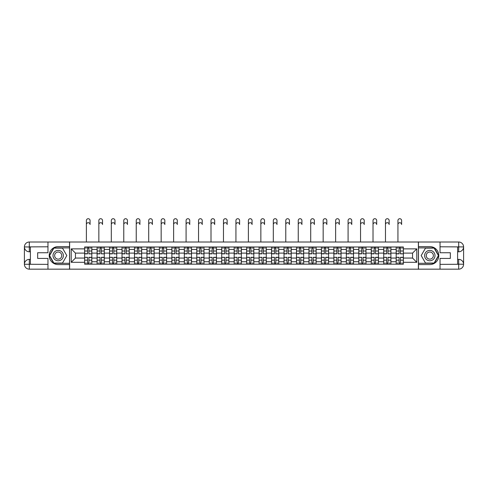<?xml version="1.0" encoding="UTF-8"?>
<svg xmlns="http://www.w3.org/2000/svg" width="488" height="488" viewBox="0 0 488 488"><rect width="100%" height="100%" fill="white"/><g stroke="black" fill="none" stroke-linecap="round" stroke-linejoin="round"><path stroke-width="0.73" d="M45.811 269.162L442.189 269.162M442.189 242.005L45.811 242.005M97.094 264.173L97.094 249.435L91.823 249.435L91.823 264.173M91.823 249.435L91.823 246.995M97.094 249.435L97.094 246.995M104.286 246.995L104.286 264.173M109.556 264.173L109.556 246.995M116.748 246.995L116.748 264.173M122.018 264.173L122.018 246.995M129.21 246.995L129.21 264.173M134.481 264.173L134.481 246.995M141.666 246.995L141.666 264.173M146.943 264.173L146.943 246.995M154.129 246.995L154.129 264.173M159.405 264.173L159.405 246.995M166.591 246.995L166.591 264.173M171.868 264.173L171.868 246.995M179.053 246.995L179.053 264.173M184.33 264.173L184.33 246.995M191.516 246.995L191.516 264.173M196.786 264.173L196.786 246.995M203.978 246.995L203.978 264.173M209.248 264.173L209.248 246.995M216.44 246.995L216.44 264.173M221.711 264.173L221.711 246.995M228.903 246.995L228.903 264.173M234.173 264.173L234.173 246.995M241.365 246.995L241.365 264.173M246.635 264.173L246.635 246.995M253.827 246.995L253.827 264.173M259.097 264.173L259.097 246.995M266.289 246.995L266.289 264.173M271.56 264.173L271.56 246.995M278.752 246.995L278.752 264.173M284.022 264.173L284.022 246.995M291.214 246.995L291.214 264.173M296.484 264.173L296.484 246.995M303.67 246.995L303.67 264.173M308.947 264.173L308.947 246.995M316.132 246.995L316.132 264.173M321.409 264.173L321.409 246.995M328.595 246.995L328.595 264.173M333.871 264.173L333.871 246.995M341.057 246.995L341.057 264.173M346.334 264.173L346.334 246.995M353.519 246.995L353.519 264.173M358.79 264.173L358.79 246.995M365.982 246.995L365.982 264.173M371.252 264.173L371.252 246.995M378.444 246.995L378.444 264.173M383.714 264.173L383.714 246.995M390.906 246.995L390.906 264.173M396.177 264.173L396.177 246.995M396.177 258.06L390.906 258.06M383.714 258.06L378.444 258.06M371.252 258.06L365.982 258.06M358.79 258.06L353.519 258.06M346.334 258.06L341.057 258.06M333.871 258.06L328.595 258.06M321.409 258.06L316.132 258.06M308.947 258.06L303.67 258.06M296.484 258.06L291.214 258.06M284.022 258.06L278.752 258.06M271.56 258.06L266.289 258.06M259.097 258.06L253.827 258.06M246.635 258.06L241.365 258.06M234.173 258.06L228.903 258.06M221.711 258.06L216.44 258.06M209.248 258.06L203.978 258.06M196.786 258.06L191.516 258.06M184.33 258.06L179.053 258.06M171.868 258.06L166.591 258.06M159.405 258.06L154.129 258.06M146.943 258.06L141.666 258.06M134.481 258.06L129.21 258.06M122.018 258.06L116.748 258.06M109.556 258.06L104.286 258.06M97.094 258.06L91.823 258.06M396.177 253.107L390.906 253.107M383.714 253.107L378.444 253.107M371.252 253.107L365.982 253.107M358.79 253.107L353.519 253.107M346.334 253.107L341.057 253.107M333.871 253.107L328.595 253.107M321.409 253.107L316.132 253.107M308.947 253.107L303.67 253.107M296.484 253.107L291.214 253.107M284.022 253.107L278.752 253.107M271.56 253.107L266.289 253.107M259.097 253.107L253.827 253.107M246.635 253.107L241.365 253.107M234.173 253.107L228.903 253.107M221.711 253.107L216.44 253.107M209.248 253.107L203.978 253.107M196.786 253.107L191.516 253.107M184.33 253.107L179.053 253.107M171.868 253.107L166.591 253.107M159.405 253.107L154.129 253.107M146.943 253.107L141.666 253.107M134.481 253.107L129.21 253.107M122.018 253.107L116.748 253.107M109.556 253.107L104.286 253.107M97.094 253.107L91.823 253.107M75.445 258.06L84.631 258.06L84.631 253.107L75.445 253.107L75.445 258.06L71.211 262.294L71.211 248.874L84.631 248.874L84.631 253.107M403.369 253.107L403.369 258.06L412.555 258.06L412.555 253.107L403.369 253.107L403.369 246.995L84.631 246.995L84.631 248.874M403.369 248.874L416.789 248.874L416.789 262.294L403.369 262.294L403.369 258.06M84.631 258.06L84.631 264.173L403.369 264.173L403.369 262.294M84.631 262.294L71.211 262.294M418.387 269.284L418.387 241.883M69.613 269.284L69.613 241.883M88.907 262.971L87.547 262.971M87.547 248.197L88.907 248.197M101.37 262.971L100.009 262.971M100.009 248.197L101.37 248.197M113.832 262.971L112.472 262.971M112.472 248.197L113.832 248.197M126.294 262.971L124.934 262.971M124.934 248.197L126.294 248.197M138.751 262.971L137.396 262.971M137.396 248.197L138.751 248.197M151.213 262.971L149.859 262.971M149.859 248.197L151.213 248.197M163.675 262.971L162.321 262.971M162.321 248.197L163.675 248.197M176.137 262.971L174.783 262.971M174.783 248.197L176.137 248.197M188.6 262.971L187.246 262.971M187.246 248.197L188.6 248.197M201.062 262.971L199.702 262.971M199.702 248.197L201.062 248.197M213.524 262.971L212.164 262.971M212.164 248.197L213.524 248.197M225.987 262.971L224.626 262.971M224.626 248.197L225.987 248.197M238.449 262.971L237.089 262.971M237.089 248.197L238.449 248.197M250.911 262.971L249.551 262.971M249.551 248.197L250.911 248.197M263.374 262.971L262.013 262.971M262.013 248.197L263.374 248.197M275.836 262.971L274.476 262.971M274.476 248.197L275.836 248.197M288.298 262.971L286.938 262.971M286.938 248.197L288.298 248.197M300.754 262.971L299.4 262.971M299.4 248.197L300.754 248.197M313.217 262.971L311.863 262.971M311.863 248.197L313.217 248.197M325.679 262.971L324.325 262.971M324.325 248.197L325.679 248.197M338.141 262.971L336.787 262.971M336.787 248.197L338.141 248.197M350.604 262.971L349.249 262.971M349.249 248.197L350.604 248.197M363.066 262.971L361.706 262.971M361.706 248.197L363.066 248.197M375.528 262.971L374.168 262.971M374.168 248.197L375.528 248.197M387.99 262.971L386.63 262.971M386.63 248.197L387.99 248.197M400.453 262.971L399.092 262.971M399.092 248.197L400.453 248.197M71.211 248.874L75.445 253.107M412.555 258.06L416.789 262.294M412.555 253.107L416.789 248.874M86.388 224.547L86.388 220.552A1.836 1.836 0 0 1 88.224 218.715A1.836 1.836 0 0 1 90.067 220.552L90.067 224.547A1.836 1.836 86.6 0 0 88.224 222.711A1.836 1.836 86.6 0 0 86.388 224.547L86.388 241.883M88.907 253.699L91.781 253.864L88.907 253.864L88.907 247.074L91.781 247.074L90.182 247.074M91.781 253.699L91.781 247.074M87.547 248.111L88.907 248.111M85.711 248.111L86.272 248.111M90.182 248.111L90.744 248.111M87.547 247.074L84.674 247.074L84.674 253.864L87.547 253.864L87.547 247.074L88.907 247.074M87.547 257.469L84.674 257.298L87.547 257.298L87.547 264.093L84.674 264.093L86.272 264.093M84.674 257.469L84.674 264.093M88.907 263.05L87.547 263.05M90.744 263.05L90.182 263.05M86.272 263.05L85.711 263.05M90.182 264.093L91.781 264.093L91.781 257.298L88.907 257.298L88.907 264.093L86.388 264.093M91.781 264.093L90.067 264.093M98.851 224.547L98.851 220.552A1.836 1.836 0 0 1 100.687 218.715A1.836 1.836 0 0 1 102.529 220.552L102.529 224.547A1.836 1.836 86.6 0 0 100.687 222.711A1.836 1.836 86.6 0 0 98.851 224.547L98.851 241.883M101.37 253.699L104.243 253.864L101.37 253.864L101.37 247.074L104.243 247.074L102.645 247.074M104.243 253.699L104.243 247.074M100.009 248.111L101.37 248.111M98.173 248.111L98.735 248.111M102.645 248.111L103.206 248.111M100.009 247.074L97.136 247.074L97.136 253.864L100.009 253.864L100.009 247.074L101.37 247.074M111.313 224.547L111.313 220.552A1.836 1.836 0 0 1 113.149 218.715A1.836 1.836 0 0 1 114.985 220.552L114.985 224.547A1.836 1.836 86.6 0 0 113.149 222.711A1.836 1.836 86.6 0 0 111.313 224.547L111.313 241.883M113.832 253.699L116.705 253.864L113.832 253.864L113.832 247.074L116.705 247.074L115.107 247.074M116.705 253.699L116.705 247.074M112.472 248.111L113.832 248.111M110.636 248.111L111.191 248.111M115.107 248.111L115.668 248.111M112.472 247.074L109.599 247.074L109.599 253.864L112.472 253.864L112.472 247.074L113.832 247.074M30.39 251.79L29.31 251.79A4.911 4.911 0 0 1 24.4 246.916A4.911 4.911 0 0 1 29.31 242.005L69.534 242.005L69.534 246.599L58.188 246.599A8.985 8.985 0 0 0 49.203 255.584A8.985 8.985 0 0 0 58.188 264.569L69.534 264.569L69.534 269.162L29.31 269.162A4.911 4.911 0 0 1 24.4 264.252A4.911 4.911 0 0 1 29.31 259.378L30.39 259.378M69.534 264.569L69.534 246.599M47.964 242.005L47.964 252.747L37.661 252.747L37.661 258.42L47.964 258.42L47.964 269.162M29.31 251.79A4.911 4.911 0 0 1 24.4 246.916L29.31 246.995L29.31 251.79A4.911 4.911 0 0 1 24.4 246.916L24.4 264.252L47.964 264.368M29.31 264.368L29.31 269.162A4.911 4.911 0 0 1 24.4 264.252A4.911 4.911 0 0 1 29.31 259.378L29.31 264.173L30.39 264.173L30.39 246.995L29.31 246.995M69.534 247.874L53.741 247.874L49.288 255.584L53.741 263.294L69.534 263.294M457.61 259.378L458.69 259.378A4.911 4.911 0 0 1 463.6 264.252A4.911 4.911 0 0 1 458.69 269.162L418.466 269.162L418.466 264.569L429.812 264.569A8.985 8.985 0 0 0 438.797 255.584A8.985 8.985 0 0 0 429.812 246.599L418.466 246.599L418.466 242.005L458.69 242.005A4.911 4.911 0 0 1 463.6 246.916A4.911 4.911 0 0 1 458.69 251.79L457.61 251.79M418.466 246.599L418.466 264.569M440.036 269.162L440.036 258.42L450.339 258.42L450.339 252.747L440.036 252.747L440.036 242.005M458.69 259.378A4.911 4.911 0 0 1 463.6 264.252L458.69 264.173L458.69 259.378A4.911 4.911 0 0 1 463.6 264.252L463.6 246.916L440.036 246.794M458.69 246.794L458.69 242.005A4.911 4.911 0 0 1 463.6 246.916A4.911 4.911 0 0 1 458.69 251.79L458.69 246.995L457.61 246.995L457.61 264.173L458.69 264.173M418.466 263.294L434.259 263.294L438.712 255.584L434.259 247.874L418.466 247.874M52.997 255.584A5.191 5.191 0 0 0 58.188 260.775A5.191 5.191 0 0 0 63.385 255.584A5.191 5.191 0 0 0 58.188 250.393A5.191 5.191 0 0 0 52.997 255.584M54.638 255.584A3.556 3.556 0 0 0 58.188 259.14A3.556 3.556 0 0 0 61.744 255.584A3.556 3.556 0 0 0 58.188 252.028A3.556 3.556 0 0 0 54.638 255.584M62.501 248.111L66.813 255.584L62.501 263.05L53.881 263.05L49.569 255.584L53.881 248.111L62.501 248.111M424.615 255.584A5.191 5.191 0 0 0 429.812 260.775A5.191 5.191 0 0 0 435.003 255.584A5.191 5.191 0 0 0 429.812 250.393A5.191 5.191 0 0 0 424.615 255.584M426.256 255.584A3.556 3.556 0 0 0 429.812 259.14A3.556 3.556 0 0 0 433.362 255.584A3.556 3.556 0 0 0 429.812 252.028A3.556 3.556 0 0 0 426.256 255.584M434.119 248.111L438.431 255.584L434.119 263.05L425.499 263.05L421.187 255.584L425.499 248.111L434.119 248.111M100.009 257.469L97.136 257.298L100.009 257.298L100.009 264.093L97.136 264.093L98.735 264.093M97.136 257.469L97.136 264.093M101.37 263.05L100.009 263.05M103.206 263.05L102.645 263.05M98.735 263.05L98.173 263.05M102.645 264.093L104.243 264.093L104.243 257.298L101.37 257.298L101.37 264.093L98.851 264.093M104.243 264.093L102.529 264.093M112.472 257.469L109.599 257.298L112.472 257.298L112.472 264.093L109.599 264.093L111.191 264.093M109.599 257.469L109.599 264.093M113.832 263.05L112.472 263.05M115.668 263.05L115.107 263.05M111.191 263.05L110.636 263.05M115.107 264.093L116.705 264.093L116.705 257.298L113.832 257.298L113.832 264.093L111.313 264.093M116.705 264.093L114.985 264.093M123.775 224.547L123.775 220.552A1.836 1.836 0 0 1 125.611 218.715A1.836 1.836 0 0 1 127.447 220.552L127.447 224.547A1.836 1.836 86.6 0 0 125.611 222.711A1.836 1.836 86.6 0 0 123.775 224.547L123.775 241.883M126.294 253.699L129.167 253.864L126.294 253.864L126.294 247.074L129.167 247.074L127.569 247.074M129.167 253.699L129.167 247.074M124.934 248.111L126.294 248.111M123.098 248.111L123.653 248.111M127.569 248.111L128.131 248.111M124.934 247.074L122.055 247.074L122.055 253.864L124.934 253.864L124.934 247.074L126.294 247.074M136.237 224.547L136.237 220.552A1.836 1.836 0 0 1 138.073 218.715A1.836 1.836 0 0 1 139.91 220.552L139.91 224.547A1.836 1.836 86.6 0 0 138.073 222.711A1.836 1.836 86.6 0 0 136.237 224.547L136.237 241.883M138.751 253.699L141.63 253.864L138.751 253.864L138.751 247.074L141.63 247.074L140.032 247.074M141.63 253.699L141.63 247.074M137.396 248.111L138.751 248.111M135.56 248.111L136.115 248.111M140.032 248.111L140.593 248.111M137.396 247.074L134.517 247.074L134.517 253.864L137.396 253.864L137.396 247.074L138.751 247.074M148.7 224.547L148.7 220.552A1.836 1.836 0 0 1 150.536 218.715A1.836 1.836 0 0 1 152.372 220.552L152.372 224.547A1.836 1.836 86.6 0 0 150.536 222.711A1.836 1.836 86.6 0 0 148.7 224.547L148.7 241.883M151.213 253.699L154.092 253.864L151.213 253.864L151.213 247.074L154.092 247.074L152.494 247.074M154.092 253.699L154.092 247.074M149.859 248.111L151.213 248.111M148.023 248.111L148.578 248.111M152.494 248.111L153.055 248.111M149.859 247.074L146.98 247.074L146.98 253.864L149.859 253.864L149.859 247.074L151.213 247.074M124.934 257.469L122.055 257.298L124.934 257.298L124.934 264.093L122.055 264.093L123.653 264.093M122.055 257.469L122.055 264.093M126.294 263.05L124.934 263.05M128.131 263.05L127.569 263.05M123.653 263.05L123.098 263.05M127.569 264.093L129.167 264.093L129.167 257.298L126.294 257.298L126.294 264.093L123.775 264.093M129.167 264.093L127.447 264.093M137.396 257.469L134.517 257.298L137.396 257.298L137.396 264.093L134.517 264.093L136.115 264.093M134.517 257.469L134.517 264.093M138.751 263.05L137.396 263.05M140.593 263.05L140.032 263.05M136.115 263.05L135.56 263.05M140.032 264.093L141.63 264.093L141.63 257.298L138.751 257.298L138.751 264.093L136.237 264.093M141.63 264.093L139.91 264.093M149.859 257.469L146.98 257.298L149.859 257.298L149.859 264.093L146.98 264.093L148.578 264.093M146.98 257.469L146.98 264.093M151.213 263.05L149.859 263.05M153.055 263.05L152.494 263.05M148.578 263.05L148.023 263.05M152.494 264.093L154.092 264.093L154.092 257.298L151.213 257.298L151.213 264.093L148.7 264.093M154.092 264.093L152.372 264.093M161.162 224.547L161.162 220.552A1.836 1.836 0 0 1 162.998 218.715A1.836 1.836 0 0 1 164.834 220.552L164.834 224.547A1.836 1.836 86.6 0 0 162.998 222.711A1.836 1.836 86.6 0 0 161.162 224.547L161.162 241.883M163.675 253.699L166.554 253.864L163.675 253.864L163.675 247.074L166.554 247.074L164.956 247.074M166.554 253.699L166.554 247.074M162.321 248.111L163.675 248.111M160.479 248.111L161.04 248.111M164.956 248.111L165.517 248.111M162.321 247.074L159.442 247.074L159.442 253.864L162.321 253.864L162.321 247.074L163.675 247.074M162.321 257.469L159.442 257.298L162.321 257.298L162.321 264.093L159.442 264.093L161.04 264.093M159.442 257.469L159.442 264.093M163.675 263.05L162.321 263.05M165.517 263.05L164.956 263.05M161.04 263.05L160.479 263.05M164.956 264.093L166.554 264.093L166.554 257.298L163.675 257.298L163.675 264.093L161.162 264.093M166.554 264.093L164.834 264.093M173.624 224.547L173.624 220.552A1.836 1.836 0 0 1 175.46 218.715A1.836 1.836 0 0 1 177.296 220.552L177.296 224.547A1.836 1.836 86.6 0 0 175.46 222.711A1.836 1.836 86.6 0 0 173.624 224.547L173.624 241.883M176.137 253.699L179.017 253.864L176.137 253.864L176.137 247.074L179.017 247.074L177.419 247.074M179.017 253.699L179.017 247.074M174.783 248.111L176.137 248.111M172.941 248.111L173.502 248.111M177.419 248.111L177.974 248.111M174.783 247.074L171.904 247.074L171.904 253.864L174.783 253.864L174.783 247.074L176.137 247.074M174.783 257.469L171.904 257.298L174.783 257.298L174.783 264.093L171.904 264.093L173.502 264.093M171.904 257.469L171.904 264.093M176.137 263.05L174.783 263.05M177.974 263.05L177.419 263.05M173.502 263.05L172.941 263.05M177.419 264.093L179.017 264.093L179.017 257.298L176.137 257.298L176.137 264.093L173.624 264.093M179.017 264.093L177.296 264.093M186.087 224.547L186.087 220.552A1.836 1.836 0 0 1 187.923 218.715A1.836 1.836 0 0 1 189.759 220.552L189.759 224.547A1.836 1.836 86.6 0 0 187.923 222.711A1.836 1.836 86.6 0 0 186.087 224.547L186.087 241.883M188.6 253.699L191.479 253.864L188.6 253.864L188.6 247.074L191.479 247.074L189.881 247.074M191.479 253.699L191.479 247.074M187.246 248.111L188.6 248.111M185.403 248.111L185.965 248.111M189.881 248.111L190.436 248.111M187.246 247.074L184.366 247.074L184.366 253.864L187.246 253.864L187.246 247.074L188.6 247.074M187.246 257.469L184.366 257.298L187.246 257.298L187.246 264.093L184.366 264.093L185.965 264.093M184.366 257.469L184.366 264.093M188.6 263.05L187.246 263.05M190.436 263.05L189.881 263.05M185.965 263.05L185.403 263.05M189.881 264.093L191.479 264.093L191.479 257.298L188.6 257.298L188.6 264.093L186.087 264.093M191.479 264.093L189.759 264.093M198.549 224.547L198.549 220.552A1.836 1.836 0 0 1 200.385 218.715A1.836 1.836 0 0 1 202.221 220.552L202.221 224.547A1.836 1.836 86.6 0 0 200.385 222.711A1.836 1.836 86.6 0 0 198.549 224.547L198.549 241.883M201.062 253.699L203.941 253.864L201.062 253.864L201.062 247.074L203.941 247.074L202.343 247.074M203.941 253.699L203.941 247.074M199.702 248.111L201.062 248.111M197.866 248.111L198.427 248.111M202.343 248.111L202.898 248.111M199.702 247.074L196.829 247.074L196.829 253.864L199.702 253.864L199.702 247.074L201.062 247.074M199.702 257.469L196.829 257.298L199.702 257.298L199.702 264.093L196.829 264.093L198.427 264.093M196.829 257.469L196.829 264.093M201.062 263.05L199.702 263.05M202.898 263.05L202.343 263.05M198.427 263.05L197.866 263.05M202.343 264.093L203.941 264.093L203.941 257.298L201.062 257.298L201.062 264.093L198.549 264.093M203.941 264.093L202.221 264.093M211.005 224.547L211.005 220.552A1.836 1.836 0 0 1 212.847 218.715A1.836 1.836 0 0 1 214.683 220.552L214.683 224.547A1.836 1.836 86.6 0 0 212.847 222.711A1.836 1.836 86.6 0 0 211.005 224.547L211.005 241.883M213.524 253.699L216.398 253.864L213.524 253.864L213.524 247.074L216.398 247.074L214.805 247.074M216.398 253.699L216.398 247.074M212.164 248.111L213.524 248.111M210.328 248.111L210.889 248.111M214.805 248.111L215.361 248.111M212.164 247.074L209.291 247.074L209.291 253.864L212.164 253.864L212.164 247.074L213.524 247.074M212.164 257.469L209.291 257.298L212.164 257.298L212.164 264.093L209.291 264.093L210.889 264.093M209.291 257.469L209.291 264.093M213.524 263.05L212.164 263.05M215.361 263.05L214.805 263.05M210.889 263.05L210.328 263.05M214.805 264.093L216.398 264.093L216.398 257.298L213.524 257.298L213.524 264.093L211.005 264.093M216.398 264.093L214.683 264.093M223.467 224.547L223.467 220.552A1.836 1.836 0 0 1 225.31 218.715A1.836 1.836 0 0 1 227.146 220.552L227.146 224.547A1.836 1.836 86.6 0 0 225.31 222.711A1.836 1.836 86.6 0 0 223.467 224.547L223.467 241.883M225.987 253.699L228.86 253.864L225.987 253.864L225.987 247.074L228.86 247.074L227.262 247.074M228.86 253.699L228.86 247.074M224.626 248.111L225.987 248.111M222.79 248.111L223.351 248.111M227.262 248.111L227.823 248.111M224.626 247.074L221.753 247.074L221.753 253.864L224.626 253.864L224.626 247.074L225.987 247.074M224.626 257.469L221.753 257.298L224.626 257.298L224.626 264.093L221.753 264.093L223.351 264.093M221.753 257.469L221.753 264.093M225.987 263.05L224.626 263.05M227.823 263.05L227.262 263.05M223.351 263.05L222.79 263.05M227.262 264.093L228.86 264.093L228.86 257.298L225.987 257.298L225.987 264.093L223.467 264.093M228.86 264.093L227.146 264.093M235.93 224.547L235.93 220.552A1.836 1.836 0 0 1 237.772 218.715A1.836 1.836 0 0 1 239.608 220.552L239.608 224.547A1.836 1.836 86.6 0 0 237.772 222.711A1.836 1.836 86.6 0 0 235.93 224.547L235.93 241.883M238.449 253.699L241.322 253.864L238.449 253.864L238.449 247.074L241.322 247.074L239.724 247.074M241.322 253.699L241.322 247.074M237.089 248.111L238.449 248.111M235.253 248.111L235.814 248.111M239.724 248.111L240.285 248.111M237.089 247.074L234.216 247.074L234.216 253.864L237.089 253.864L237.089 247.074L238.449 247.074M237.089 257.469L234.216 257.298L237.089 257.298L237.089 264.093L234.216 264.093L235.814 264.093M234.216 257.469L234.216 264.093M238.449 263.05L237.089 263.05M240.285 263.05L239.724 263.05M235.814 263.05L235.253 263.05M239.724 264.093L241.322 264.093L241.322 257.298L238.449 257.298L238.449 264.093L235.93 264.093M241.322 264.093L239.608 264.093M248.392 224.547L248.392 220.552A1.836 1.836 0 0 1 250.228 218.715A1.836 1.836 0 0 1 252.07 220.552L252.07 224.547A1.836 1.836 86.6 0 0 250.228 222.711A1.836 1.836 86.6 0 0 248.392 224.547L248.392 241.883M250.911 253.699L253.784 253.864L250.911 253.864L250.911 247.074L253.784 247.074L252.186 247.074M253.784 253.699L253.784 247.074M249.551 248.111L250.911 248.111M247.715 248.111L248.276 248.111M252.186 248.111L252.747 248.111M249.551 247.074L246.678 247.074L246.678 253.864L249.551 253.864L249.551 247.074L250.911 247.074M249.551 257.469L246.678 257.298L249.551 257.298L249.551 264.093L246.678 264.093L248.276 264.093M246.678 257.469L246.678 264.093M250.911 263.05L249.551 263.05M252.747 263.05L252.186 263.05M248.276 263.05L247.715 263.05M252.186 264.093L253.784 264.093L253.784 257.298L250.911 257.298L250.911 264.093L248.392 264.093M253.784 264.093L252.07 264.093M260.854 224.547L260.854 220.552A1.836 1.836 0 0 1 262.69 218.715A1.836 1.836 0 0 1 264.533 220.552L264.533 224.547A1.836 1.836 86.6 0 0 262.69 222.711A1.836 1.836 86.6 0 0 260.854 224.547L260.854 241.883M263.374 253.699L266.247 253.864L263.374 253.864L263.374 247.074L266.247 247.074L264.649 247.074M266.247 253.699L266.247 247.074M262.013 248.111L263.374 248.111M260.177 248.111L260.738 248.111M264.649 248.111L265.21 248.111M262.013 247.074L259.14 247.074L259.14 253.864L262.013 253.864L262.013 247.074L263.374 247.074M262.013 257.469L259.14 257.298L262.013 257.298L262.013 264.093L259.14 264.093L260.738 264.093M259.14 257.469L259.14 264.093M263.374 263.05L262.013 263.05M265.21 263.05L264.649 263.05M260.738 263.05L260.177 263.05M264.649 264.093L266.247 264.093L266.247 257.298L263.374 257.298L263.374 264.093L260.854 264.093M266.247 264.093L264.533 264.093M273.317 224.547L273.317 220.552A1.836 1.836 0 0 1 275.153 218.715A1.836 1.836 0 0 1 276.995 220.552L276.995 224.547A1.836 1.836 86.6 0 0 275.153 222.711A1.836 1.836 86.6 0 0 273.317 224.547L273.317 241.883M275.836 253.699L278.709 253.864L275.836 253.864L275.836 247.074L278.709 247.074L277.111 247.074M278.709 253.699L278.709 247.074M274.476 248.111L275.836 248.111M272.639 248.111L273.195 248.111M277.111 248.111L277.672 248.111M274.476 247.074L271.603 247.074L271.603 253.864L274.476 253.864L274.476 247.074L275.836 247.074M274.476 257.469L271.603 257.298L274.476 257.298L274.476 264.093L271.603 264.093L273.195 264.093M271.603 257.469L271.603 264.093M275.836 263.05L274.476 263.05M277.672 263.05L277.111 263.05M273.195 263.05L272.639 263.05M277.111 264.093L278.709 264.093L278.709 257.298L275.836 257.298L275.836 264.093L273.317 264.093M278.709 264.093L276.995 264.093M285.779 224.547L285.779 220.552A1.836 1.836 0 0 1 287.615 218.715A1.836 1.836 0 0 1 289.451 220.552L289.451 224.547A1.836 1.836 86.6 0 0 287.615 222.711A1.836 1.836 86.6 0 0 285.779 224.547L285.779 241.883M288.298 253.699L291.171 253.864L288.298 253.864L288.298 247.074L291.171 247.074L289.573 247.074M291.171 253.699L291.171 247.074M286.938 248.111L288.298 248.111M285.102 248.111L285.657 248.111M289.573 248.111L290.134 248.111M286.938 247.074L284.059 247.074L284.059 253.864L286.938 253.864L286.938 247.074L288.298 247.074M286.938 257.469L284.059 257.298L286.938 257.298L286.938 264.093L284.059 264.093L285.657 264.093M284.059 257.469L284.059 264.093M288.298 263.05L286.938 263.05M290.134 263.05L289.573 263.05M285.657 263.05L285.102 263.05M289.573 264.093L291.171 264.093L291.171 257.298L288.298 257.298L288.298 264.093L285.779 264.093M291.171 264.093L289.451 264.093M298.241 224.547L298.241 220.552A1.836 1.836 0 0 1 300.077 218.715A1.836 1.836 0 0 1 301.913 220.552L301.913 224.547A1.836 1.836 86.6 0 0 300.077 222.711A1.836 1.836 86.6 0 0 298.241 224.547L298.241 241.883M300.754 253.699L303.634 253.864L300.754 253.864L300.754 247.074L303.634 247.074L302.035 247.074M303.634 253.699L303.634 247.074M299.4 248.111L300.754 248.111M297.564 248.111L298.119 248.111M302.035 248.111L302.597 248.111M299.4 247.074L296.521 247.074L296.521 253.864L299.4 253.864L299.4 247.074L300.754 247.074M299.4 257.469L296.521 257.298L299.4 257.298L299.4 264.093L296.521 264.093L298.119 264.093M296.521 257.469L296.521 264.093M300.754 263.05L299.4 263.05M302.597 263.05L302.035 263.05M298.119 263.05L297.564 263.05M302.035 264.093L303.634 264.093L303.634 257.298L300.754 257.298L300.754 264.093L298.241 264.093M303.634 264.093L301.913 264.093M310.704 224.547L310.704 220.552A1.836 1.836 0 0 1 312.54 218.715A1.836 1.836 0 0 1 314.376 220.552L314.376 224.547A1.836 1.836 86.6 0 0 312.54 222.711A1.836 1.836 86.6 0 0 310.704 224.547L310.704 241.883M313.217 253.699L316.096 253.864L313.217 253.864L313.217 247.074L316.096 247.074L314.498 247.074M316.096 253.699L316.096 247.074M311.863 248.111L313.217 248.111M310.026 248.111L310.582 248.111M314.498 248.111L315.059 248.111M311.863 247.074L308.983 247.074L308.983 253.864L311.863 253.864L311.863 247.074L313.217 247.074M311.863 257.469L308.983 257.298L311.863 257.298L311.863 264.093L308.983 264.093L310.582 264.093M308.983 257.469L308.983 264.093M313.217 263.05L311.863 263.05M315.059 263.05L314.498 263.05M310.582 263.05L310.026 263.05M314.498 264.093L316.096 264.093L316.096 257.298L313.217 257.298L313.217 264.093L310.704 264.093M316.096 264.093L314.376 264.093M323.166 224.547L323.166 220.552A1.836 1.836 0 0 1 325.002 218.715A1.836 1.836 0 0 1 326.838 220.552L326.838 224.547A1.836 1.836 86.6 0 0 325.002 222.711A1.836 1.836 86.6 0 0 323.166 224.547L323.166 241.883M325.679 253.699L328.558 253.864L325.679 253.864L325.679 247.074L328.558 247.074L326.96 247.074M328.558 253.699L328.558 247.074M324.325 248.111L325.679 248.111M322.483 248.111L323.044 248.111M326.96 248.111L327.521 248.111M324.325 247.074L321.446 247.074L321.446 253.864L324.325 253.864L324.325 247.074L325.679 247.074M324.325 257.469L321.446 257.298L324.325 257.298L324.325 264.093L321.446 264.093L323.044 264.093M321.446 257.469L321.446 264.093M325.679 263.05L324.325 263.05M327.521 263.05L326.96 263.05M323.044 263.05L322.483 263.05M326.96 264.093L328.558 264.093L328.558 257.298L325.679 257.298L325.679 264.093L323.166 264.093M328.558 264.093L326.838 264.093M335.628 224.547L335.628 220.552A1.836 1.836 0 0 1 337.464 218.715A1.836 1.836 0 0 1 339.3 220.552L339.3 224.547A1.836 1.836 86.6 0 0 337.464 222.711A1.836 1.836 86.6 0 0 335.628 224.547L335.628 241.883M338.141 253.699L341.02 253.864L338.141 253.864L338.141 247.074L341.02 247.074L339.422 247.074M341.02 253.699L341.02 247.074M336.787 248.111L338.141 248.111M334.945 248.111L335.506 248.111M339.422 248.111L339.977 248.111M336.787 247.074L333.908 247.074L333.908 253.864L336.787 253.864L336.787 247.074L338.141 247.074M336.787 257.469L333.908 257.298L336.787 257.298L336.787 264.093L333.908 264.093L335.506 264.093M333.908 257.469L333.908 264.093M338.141 263.05L336.787 263.05M339.977 263.05L339.422 263.05M335.506 263.05L334.945 263.05M339.422 264.093L341.02 264.093L341.02 257.298L338.141 257.298L338.141 264.093L335.628 264.093M341.02 264.093L339.3 264.093M348.09 224.547L348.09 220.552A1.836 1.836 0 0 1 349.926 218.715A1.836 1.836 0 0 1 351.763 220.552L351.763 224.547A1.836 1.836 86.6 0 0 349.926 222.711A1.836 1.836 86.6 0 0 348.09 224.547L348.09 241.883M350.604 253.699L353.483 253.864L350.604 253.864L350.604 247.074L353.483 247.074L351.885 247.074M353.483 253.699L353.483 247.074M349.249 248.111L350.604 248.111M347.407 248.111L347.968 248.111M351.885 248.111L352.44 248.111M349.249 247.074L346.37 247.074L346.37 253.864L349.249 253.864L349.249 247.074L350.604 247.074M349.249 257.469L346.37 257.298L349.249 257.298L349.249 264.093L346.37 264.093L347.968 264.093M346.37 257.469L346.37 264.093M350.604 263.05L349.249 263.05M352.44 263.05L351.885 263.05M347.968 263.05L347.407 263.05M351.885 264.093L353.483 264.093L353.483 257.298L350.604 257.298L350.604 264.093L348.09 264.093M353.483 264.093L351.763 264.093M360.553 224.547L360.553 220.552A1.836 1.836 0 0 1 362.389 218.715A1.836 1.836 0 0 1 364.225 220.552L364.225 224.547A1.836 1.836 86.6 0 0 362.389 222.711A1.836 1.836 86.6 0 0 360.553 224.547L360.553 241.883M363.066 253.699L365.945 253.864L363.066 253.864L363.066 247.074L365.945 247.074L364.347 247.074M365.945 253.699L365.945 247.074M361.706 248.111L363.066 248.111M359.87 248.111L360.431 248.111M364.347 248.111L364.902 248.111M361.706 247.074L358.832 247.074L358.832 253.864L361.706 253.864L361.706 247.074L363.066 247.074M361.706 257.469L358.832 257.298L361.706 257.298L361.706 264.093L358.832 264.093L360.431 264.093M358.832 257.469L358.832 264.093M363.066 263.05L361.706 263.05M364.902 263.05L364.347 263.05M360.431 263.05L359.87 263.05M364.347 264.093L365.945 264.093L365.945 257.298L363.066 257.298L363.066 264.093L360.553 264.093M365.945 264.093L364.225 264.093M373.015 224.547L373.015 220.552A1.836 1.836 0 0 1 374.851 218.715A1.836 1.836 0 0 1 376.687 220.552L376.687 224.547A1.836 1.836 86.6 0 0 374.851 222.711A1.836 1.836 86.6 0 0 373.015 224.547L373.015 241.883M375.528 253.699L378.401 253.864L375.528 253.864L375.528 247.074L378.401 247.074L376.809 247.074M378.401 253.699L378.401 247.074M374.168 248.111L375.528 248.111M372.332 248.111L372.893 248.111M376.809 248.111L377.364 248.111M374.168 247.074L371.295 247.074L371.295 253.864L374.168 253.864L374.168 247.074L375.528 247.074M374.168 257.469L371.295 257.298L374.168 257.298L374.168 264.093L371.295 264.093L372.893 264.093M371.295 257.469L371.295 264.093M375.528 263.05L374.168 263.05M377.364 263.05L376.809 263.05M372.893 263.05L372.332 263.05M376.809 264.093L378.401 264.093L378.401 257.298L375.528 257.298L375.528 264.093L373.015 264.093M378.401 264.093L376.687 264.093M385.471 224.547L385.471 220.552A1.836 1.836 0 0 1 387.313 218.715A1.836 1.836 0 0 1 389.15 220.552L389.15 224.547A1.836 1.836 86.6 0 0 387.313 222.711A1.836 1.836 86.6 0 0 385.471 224.547L385.471 241.883M387.99 253.699L390.864 253.864L387.99 253.864L387.99 247.074L390.864 247.074L389.265 247.074M390.864 253.699L390.864 247.074M386.63 248.111L387.99 248.111M384.794 248.111L385.355 248.111M389.265 248.111L389.827 248.111M386.63 247.074L383.757 247.074L383.757 253.864L386.63 253.864L386.63 247.074L387.99 247.074M386.63 257.469L383.757 257.298L386.63 257.298L386.63 264.093L383.757 264.093L385.355 264.093M383.757 257.469L383.757 264.093M387.99 263.05L386.63 263.05M389.827 263.05L389.265 263.05M385.355 263.05L384.794 263.05M389.265 264.093L390.864 264.093L390.864 257.298L387.99 257.298L387.99 264.093L385.471 264.093M390.864 264.093L389.15 264.093M397.933 224.547L397.933 220.552A1.836 1.836 0 0 1 399.776 218.715A1.836 1.836 0 0 1 401.612 220.552L401.612 224.547A1.836 1.836 86.6 0 0 399.776 222.711A1.836 1.836 86.6 0 0 397.933 224.547L397.933 241.883M400.453 253.699L403.326 253.864L400.453 253.864L400.453 247.074L403.326 247.074L401.728 247.074M403.326 253.699L403.326 247.074M399.092 248.111L400.453 248.111M397.256 248.111L397.818 248.111M401.728 248.111L402.289 248.111M399.092 247.074L396.219 247.074L396.219 253.864L399.092 253.864L399.092 247.074L400.453 247.074M399.092 257.469L396.219 257.298L399.092 257.298L399.092 264.093L396.219 264.093L397.818 264.093M396.219 257.469L396.219 264.093M400.453 263.05L399.092 263.05M402.289 263.05L401.728 263.05M397.818 263.05L397.256 263.05M401.728 264.093L403.326 264.093L403.326 257.298L400.453 257.298L400.453 264.093L397.933 264.093M403.326 264.093L401.612 264.093M383.714 249.435L378.444 249.435M371.252 249.435L365.982 249.435M358.79 249.435L353.519 249.435M346.334 249.435L341.057 249.435M333.871 249.435L328.595 249.435M321.409 249.435L316.132 249.435M308.947 249.435L303.67 249.435M296.484 249.435L291.214 249.435M284.022 249.435L278.752 249.435M271.56 249.435L266.289 249.435M259.097 249.435L253.827 249.435M246.635 249.435L241.365 249.435M234.173 249.435L228.903 249.435M221.711 249.435L216.44 249.435M209.248 249.435L203.978 249.435M196.786 249.435L191.516 249.435M184.33 249.435L179.053 249.435M171.868 249.435L166.591 249.435M159.405 249.435L154.129 249.435M146.943 249.435L141.666 249.435M134.481 249.435L129.21 249.435M122.018 249.435L116.748 249.435M109.556 249.435L104.286 249.435M396.177 249.435L390.906 249.435M383.714 261.733L378.444 261.733M371.252 261.733L365.982 261.733M358.79 261.733L353.519 261.733M346.334 261.733L341.057 261.733M333.871 261.733L328.595 261.733M321.409 261.733L316.132 261.733M308.947 261.733L303.67 261.733M296.484 261.733L291.214 261.733M284.022 261.733L278.752 261.733M271.56 261.733L266.289 261.733M259.097 261.733L253.827 261.733M246.635 261.733L241.365 261.733M234.173 261.733L228.903 261.733M221.711 261.733L216.44 261.733M209.248 261.733L203.978 261.733M196.786 261.733L191.516 261.733M184.33 261.733L179.053 261.733M171.868 261.733L166.591 261.733M159.405 261.733L154.129 261.733M146.943 261.733L141.666 261.733M134.481 261.733L129.21 261.733M122.018 261.733L116.748 261.733M109.556 261.733L104.286 261.733M97.094 261.733L91.823 261.733M396.177 261.733L390.906 261.733M88.907 250.997L91.781 250.997M84.674 253.699L87.547 253.699M84.674 250.997L87.547 250.997M87.547 260.165L84.674 260.165M91.781 257.469L88.907 257.469M91.781 260.165L88.907 260.165M101.37 250.997L104.243 250.997M97.136 253.699L100.009 253.699M97.136 250.997L100.009 250.997M113.832 250.997L116.705 250.997M109.599 253.699L112.472 253.699M109.599 250.997L112.472 250.997M47.964 246.794L29.201 246.879M24.4 264.252A4.911 4.911 0 0 1 29.31 259.378M24.4 246.916A4.911 4.911 0 0 1 29.31 242.005L29.31 246.794M440.036 264.368L458.799 264.282M463.6 246.916A4.911 4.911 0 0 1 458.69 251.79M463.6 264.252A4.911 4.911 0 0 1 458.69 269.162L458.69 264.368M100.009 260.165L97.136 260.165M104.243 257.469L101.37 257.469M104.243 260.165L101.37 260.165M112.472 260.165L109.599 260.165M116.705 257.469L113.832 257.469M116.705 260.165L113.832 260.165M126.294 250.997L129.167 250.997M122.055 253.699L124.934 253.699M122.055 250.997L124.934 250.997M138.751 250.997L141.63 250.997M134.517 253.699L137.396 253.699M134.517 250.997L137.396 250.997M151.213 250.997L154.092 250.997M146.98 253.699L149.859 253.699M146.98 250.997L149.859 250.997M124.934 260.165L122.055 260.165M129.167 257.469L126.294 257.469M129.167 260.165L126.294 260.165M137.396 260.165L134.517 260.165M141.63 257.469L138.751 257.469M141.63 260.165L138.751 260.165M149.859 260.165L146.98 260.165M154.092 257.469L151.213 257.469M154.092 260.165L151.213 260.165M163.675 250.997L166.554 250.997M159.442 253.699L162.321 253.699M159.442 250.997L162.321 250.997M162.321 260.165L159.442 260.165M166.554 257.469L163.675 257.469M166.554 260.165L163.675 260.165M176.137 250.997L179.017 250.997M171.904 253.699L174.783 253.699M171.904 250.997L174.783 250.997M174.783 260.165L171.904 260.165M179.017 257.469L176.137 257.469M179.017 260.165L176.137 260.165M188.6 250.997L191.479 250.997M184.366 253.699L187.246 253.699M184.366 250.997L187.246 250.997M187.246 260.165L184.366 260.165M191.479 257.469L188.6 257.469M191.479 260.165L188.6 260.165M201.062 250.997L203.941 250.997M196.829 253.699L199.702 253.699M196.829 250.997L199.702 250.997M199.702 260.165L196.829 260.165M203.941 257.469L201.062 257.469M203.941 260.165L201.062 260.165M213.524 250.997L216.398 250.997M209.291 253.699L212.164 253.699M209.291 250.997L212.164 250.997M212.164 260.165L209.291 260.165M216.398 257.469L213.524 257.469M216.398 260.165L213.524 260.165M225.987 250.997L228.86 250.997M221.753 253.699L224.626 253.699M221.753 250.997L224.626 250.997M224.626 260.165L221.753 260.165M228.86 257.469L225.987 257.469M228.86 260.165L225.987 260.165M238.449 250.997L241.322 250.997M234.216 253.699L237.089 253.699M234.216 250.997L237.089 250.997M237.089 260.165L234.216 260.165M241.322 257.469L238.449 257.469M241.322 260.165L238.449 260.165M250.911 250.997L253.784 250.997M246.678 253.699L249.551 253.699M246.678 250.997L249.551 250.997M249.551 260.165L246.678 260.165M253.784 257.469L250.911 257.469M253.784 260.165L250.911 260.165M263.374 250.997L266.247 250.997M259.14 253.699L262.013 253.699M259.14 250.997L262.013 250.997M262.013 260.165L259.14 260.165M266.247 257.469L263.374 257.469M266.247 260.165L263.374 260.165M275.836 250.997L278.709 250.997M271.603 253.699L274.476 253.699M271.603 250.997L274.476 250.997M274.476 260.165L271.603 260.165M278.709 257.469L275.836 257.469M278.709 260.165L275.836 260.165M288.298 250.997L291.171 250.997M284.059 253.699L286.938 253.699M284.059 250.997L286.938 250.997M286.938 260.165L284.059 260.165M291.171 257.469L288.298 257.469M291.171 260.165L288.298 260.165M300.754 250.997L303.634 250.997M296.521 253.699L299.4 253.699M296.521 250.997L299.4 250.997M299.4 260.165L296.521 260.165M303.634 257.469L300.754 257.469M303.634 260.165L300.754 260.165M313.217 250.997L316.096 250.997M308.983 253.699L311.863 253.699M308.983 250.997L311.863 250.997M311.863 260.165L308.983 260.165M316.096 257.469L313.217 257.469M316.096 260.165L313.217 260.165M325.679 250.997L328.558 250.997M321.446 253.699L324.325 253.699M321.446 250.997L324.325 250.997M324.325 260.165L321.446 260.165M328.558 257.469L325.679 257.469M328.558 260.165L325.679 260.165M338.141 250.997L341.02 250.997M333.908 253.699L336.787 253.699M333.908 250.997L336.787 250.997M336.787 260.165L333.908 260.165M341.02 257.469L338.141 257.469M341.02 260.165L338.141 260.165M350.604 250.997L353.483 250.997M346.37 253.699L349.249 253.699M346.37 250.997L349.249 250.997M349.249 260.165L346.37 260.165M353.483 257.469L350.604 257.469M353.483 260.165L350.604 260.165M363.066 250.997L365.945 250.997M358.832 253.699L361.706 253.699M358.832 250.997L361.706 250.997M361.706 260.165L358.832 260.165M365.945 257.469L363.066 257.469M365.945 260.165L363.066 260.165M375.528 250.997L378.401 250.997M371.295 253.699L374.168 253.699M371.295 250.997L374.168 250.997M374.168 260.165L371.295 260.165M378.401 257.469L375.528 257.469M378.401 260.165L375.528 260.165M387.99 250.997L390.864 250.997M383.757 253.699L386.63 253.699M383.757 250.997L386.63 250.997M386.63 260.165L383.757 260.165M390.864 257.469L387.99 257.469M390.864 260.165L387.99 260.165M400.453 250.997L403.326 250.997M396.219 253.699L399.092 253.699M396.219 250.997L399.092 250.997M399.092 260.165L396.219 260.165M403.326 257.469L400.453 257.469M403.326 260.165L400.453 260.165"/></g></svg>
